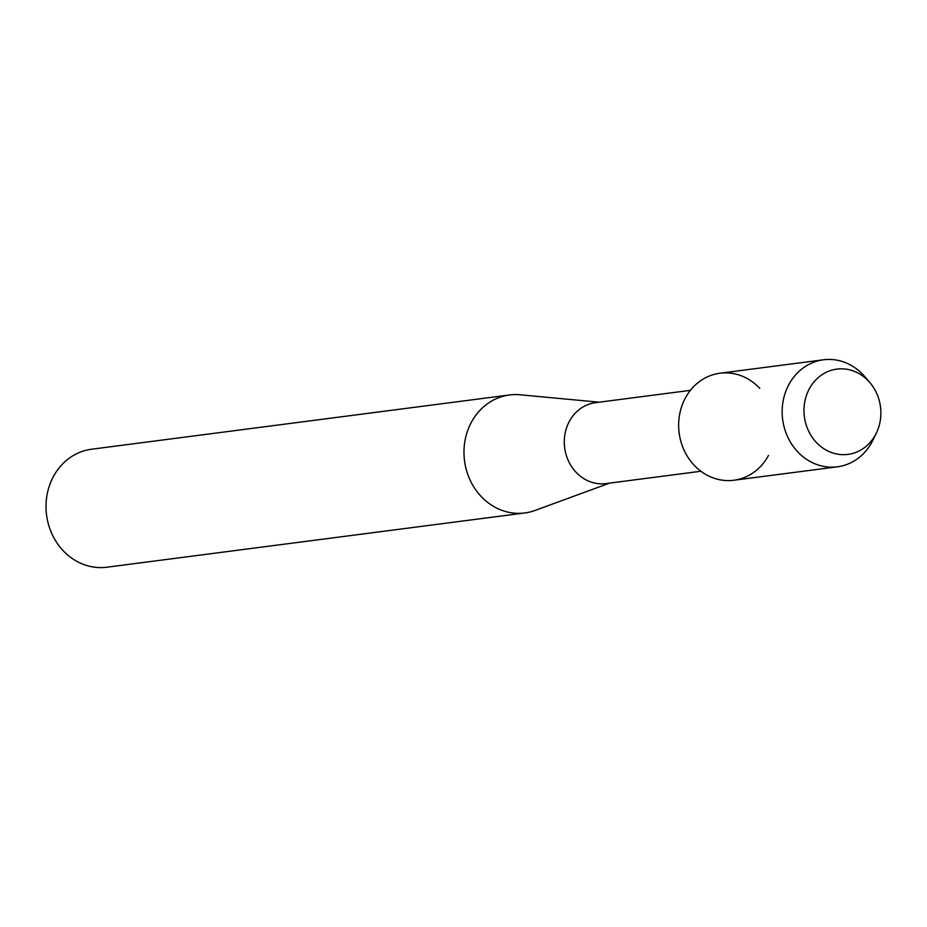 <?xml version="1.0" encoding="UTF-8"?>
<svg xmlns="http://www.w3.org/2000/svg" width="927" height="927" viewBox="0 0 927 927"><rect width="100%" height="100%" fill="white"/><g stroke="black" fill="none" stroke-linecap="round" stroke-linejoin="round"><path stroke-width="1.39" d="M804.207 415.273A43.001 38.378 82.6 0 0 846.699 454.531A43.001 38.378 82.6 0 0 880.65 408.216A43.001 38.378 82.6 0 0 838.159 368.969A43.001 38.378 82.6 0 0 804.207 415.273A43.001 38.378 82.6 0 0 835.273 453.674A43.001 38.378 82.6 0 0 876.444 432.863A43.001 38.378 82.6 0 0 880.65 408.216A43.001 38.378 82.6 0 0 869.92 382.642A43.001 38.378 82.6 0 0 825.945 372.445A43.001 38.378 82.6 0 0 804.207 415.273M759.781 388.367A53.963 48.169 82.6 0 0 705.204 377.938A53.963 48.169 82.6 0 0 678.946 431.159A53.963 48.169 82.6 0 0 716.814 479.062A53.963 48.169 82.6 0 0 768.495 455.447M690.395 390.348L595.528 402.666A40.788 36.408 82.6 0 0 564.508 446.455A40.788 36.408 82.6 0 0 606.026 483.57L700.905 471.252M599.132 402.191L520.105 394.786A59.49 53.094 82.6 0 0 509.526 394.972A59.49 53.094 82.6 0 0 464.3 458.842A59.49 53.094 82.6 0 0 524.844 512.955A59.49 53.094 82.6 0 0 535.111 510.429L609.63 483.094M509.526 394.972L91.576 449.224A59.49 53.094 82.6 0 0 46.35 513.095A59.49 53.094 82.6 0 0 106.883 567.208L524.844 512.955M869.92 382.642L864.926 376.779A53.963 48.169 82.6 0 0 823.477 359.792A53.963 48.169 82.6 0 0 782.458 417.729A53.963 48.169 82.6 0 0 837.371 466.814A53.963 48.169 82.6 0 0 873.107 439.815L876.444 432.863M823.477 359.792L719.978 373.222A53.963 48.169 82.6 0 0 678.946 431.159A53.963 48.169 82.6 0 0 733.871 480.256L837.371 466.814"/></g></svg>
